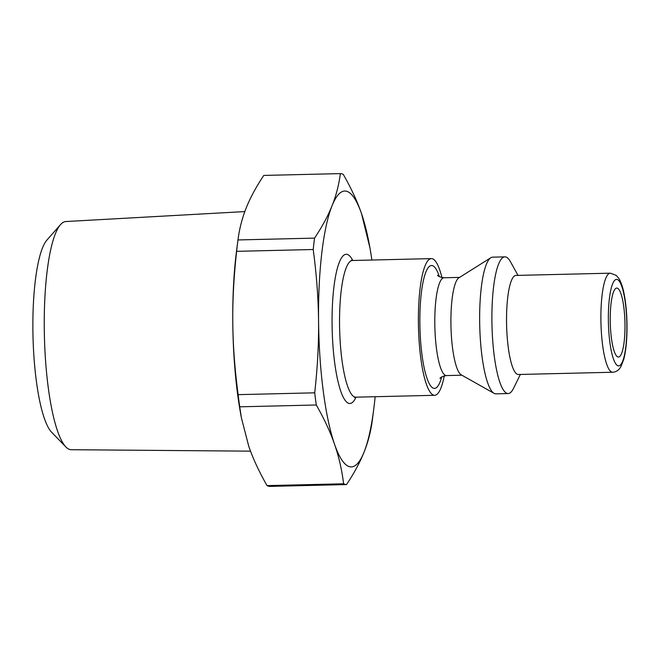 <?xml version="1.0" encoding="UTF-8"?>
<svg xmlns="http://www.w3.org/2000/svg" width="660" height="660" viewBox="0 0 660 660"><rect width="100%" height="100%" fill="white"/><g stroke="black" fill="none" stroke-linecap="round" stroke-linejoin="round"><path stroke-width="0.99" d="M520.369 374.443L513.505 388.385A68.359 14.537 -91.4 0 1 508.151 393.55L495.891 393.847A68.359 14.537 -91.4 0 1 494.051 393.343L461.216 374.83A48.922 10.403 -91.4 0 1 450.97 326.535A48.922 10.403 -91.4 0 1 458.914 277.794L490.826 257.747A68.359 14.537 -91.4 0 1 492.64 257.161L504.892 256.864A68.359 14.537 -91.4 0 1 510.493 261.781L518.017 275.377M444.271 375.87A68.359 14.537 -91.4 0 1 434.627 395.299A68.359 14.537 -91.4 0 1 418.473 327.302A68.359 14.537 -91.4 0 1 431.376 258.613A68.359 14.537 -91.4 0 1 441.928 277.571M250.519 451.151L71.206 449.716A114.122 24.263 -91.4 0 1 65.851 446.935A114.122 24.263 -91.4 0 1 44.401 336.204A114.122 24.263 -91.4 0 1 60.563 224.582A114.122 24.263 -91.4 0 1 65.777 221.546L244.827 211.579M60.563 224.582L46.967 240.025A98.604 20.963 88.6 0 0 33 336.476A98.604 20.963 88.6 0 0 51.538 432.143L65.851 446.935M612.661 372.248L518.314 374.492A49.55 10.535 -91.4 0 1 506.599 325.207A49.55 10.535 -91.4 0 1 515.955 275.426L610.302 273.182A49.55 10.535 88.6 0 0 600.955 322.963A49.55 10.535 88.6 0 0 612.661 372.248C616.143 372.017 618.882 370.177 620.862 366.729L623.741 359.345C626.027 350.452 627.107 339.05 627 325.132C626.851 313.632 625.903 303.295 624.145 294.129C622.842 287.257 621.043 281.977 618.75 278.297L616.217 275.368L610.302 273.182M624.979 324.547A34.493 7.334 -91.4 0 1 618.428 357.052A34.493 7.334 -91.4 0 1 610.277 322.74A34.493 7.334 -91.4 0 1 616.786 288.082A34.493 7.334 -91.4 0 1 624.979 324.547M375.144 396.718A137.981 29.337 -91.4 0 1 373.774 408.895A137.981 29.337 -91.4 0 1 364.023 452.207A137.981 29.337 -91.4 0 1 334.546 444.279A137.981 29.337 -91.4 0 1 318.557 321.057A137.981 29.337 -91.4 0 1 332.046 205.755A137.981 29.337 -91.4 0 1 361.531 213.675A137.981 29.337 -91.4 0 1 369.947 247.929A137.981 29.337 -91.4 0 1 371.893 260.032M369.947 247.929L361.531 213.675C357.283 201.341 351.194 188.249 343.274 174.388A155.537 33.074 -91.4 0 0 340.362 173.605C338.885 184.94 336.121 195.657 332.046 205.755C328.036 215.853 322.204 226.644 314.548 238.12L237.963 239.943C239.44 228.608 242.212 217.891 246.279 207.793C250.288 197.695 256.129 186.912 263.786 175.428L340.362 173.605M313.211 249.513C316.569 274.774 318.351 298.625 318.557 321.057C318.821 343.489 317.542 367.414 314.713 392.824L238.136 394.647C234.778 369.377 232.996 345.526 232.79 323.095C232.526 300.671 233.805 276.746 236.635 251.328L313.211 249.513A155.537 33.074 -91.4 0 1 314.548 238.12M316.288 404.992C324.217 418.852 330.297 431.945 334.546 444.279C338.852 456.613 341.872 469.788 343.612 483.788L267.028 485.611C259.108 471.752 253.027 458.659 248.779 446.325L241.346 417.615L239.712 406.816L316.288 404.992A155.537 33.074 -91.4 0 1 314.713 392.824M267.028 485.611A155.537 33.074 -91.4 0 0 269.94 486.395L346.525 484.572C354.181 473.088 360.013 462.305 364.023 452.207C368.09 442.109 370.862 431.392 372.339 420.057A155.537 33.074 -91.4 0 0 372.454 419.183L373.774 408.895M241.346 417.615L240.355 412.071A137.981 29.337 -91.4 0 1 232.79 323.095A137.981 29.337 -91.4 0 1 236.527 251.105L237.856 240.817A155.537 33.074 -91.4 0 1 237.963 239.943M239.712 406.816A155.537 33.074 -91.4 0 1 238.136 394.647M236.635 251.328A155.537 33.074 -91.4 0 1 237.856 240.817M346.525 484.572A155.537 33.074 -91.4 0 1 343.612 483.788M508.151 393.55A68.359 14.537 -91.4 0 1 491.989 325.553A68.359 14.537 -91.4 0 1 504.892 256.864M494.051 393.343A68.359 14.537 -91.4 0 1 479.737 325.85A68.359 14.537 -91.4 0 1 490.826 257.747M461.876 375.202L446.416 375.573A48.922 10.403 -91.4 0 1 434.858 326.914A48.922 10.403 -91.4 0 1 444.089 277.761C440.294 277.225 438.116 276.383 437.547 275.22M439.362 276.639A61.462 13.068 88.6 0 0 422.284 286.259A61.462 13.068 88.6 0 0 424.231 368.123A61.462 13.068 88.6 0 0 441.746 376.918M626.851 325.05A43.271 9.199 -91.4 0 1 613.379 358.735A43.271 9.199 -91.4 0 1 612.595 283.924A43.271 9.199 -91.4 0 1 626.851 325.05M434.627 395.299L355.789 397.18A68.359 14.537 -91.4 0 1 339.636 329.183A68.359 14.537 -91.4 0 1 352.539 260.494L351.268 260.197M352.778 260.486A74.638 15.873 88.6 0 0 332.17 329.356A74.638 15.873 88.6 0 0 356.029 397.171M446.416 375.573C442.654 376.291 440.517 377.239 440.005 378.427M459.55 277.39L444.089 277.761M355.789 397.18L354.536 397.534M431.376 258.613L352.539 260.494"/></g></svg>
